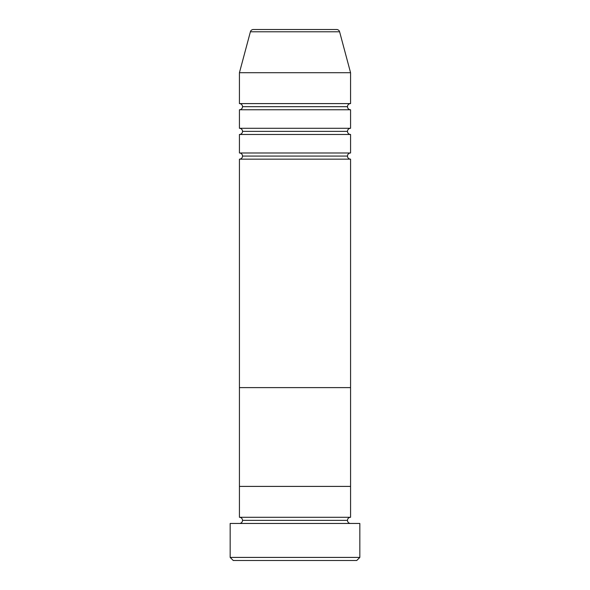 <?xml version="1.0" encoding="UTF-8"?>
<svg xmlns="http://www.w3.org/2000/svg" width="590" height="590" viewBox="0 0 590 590"><rect width="100%" height="100%" fill="white"/><g stroke="black" fill="none" stroke-linecap="round" stroke-linejoin="round"><path stroke-width="0.89" d="M230.166 557.41L233.256 560.5L356.744 560.5L359.834 557.41L230.166 557.41L359.834 557.41L359.834 523.455L230.166 523.455L230.166 557.41L230.166 523.455L359.834 523.455L359.834 557.41L356.744 560.5L233.256 560.5L230.166 557.41M242.519 520.365A3.09 3.09 0 0 1 239.429 523.455A3.09 3.09 0 0 0 242.519 520.365A3.09 3.09 0 0 0 239.429 517.283A3.09 3.09 0 0 1 242.519 520.365L347.481 520.365A3.09 3.09 0 0 1 350.571 517.283L350.571 486.403L239.429 486.403L239.429 517.283L350.571 517.283A3.09 3.09 0 0 0 347.481 520.365L242.519 520.365M350.571 523.455A3.09 3.09 0 0 1 347.481 520.365A3.09 3.09 0 0 0 350.571 523.455M239.429 486.403L350.571 486.403L350.571 517.283L239.429 517.283L239.429 486.403L350.571 486.403L350.571 159.16A3.09 3.09 0 0 1 347.481 156.077A3.09 3.09 0 0 1 350.571 152.987L350.571 134.468A3.09 3.09 0 0 1 347.481 131.378A3.09 3.09 0 0 1 350.571 128.288L350.571 109.77A3.09 3.09 0 0 1 347.481 106.679A3.09 3.09 0 0 1 350.556 103.597L350.571 72.718L339.604 31.786A3.09 3.09 0 0 0 336.617 29.5L253.383 29.5A3.09 3.09 0 0 0 250.396 31.786L339.604 31.786L250.396 31.786L239.429 72.718L350.571 72.718L239.429 72.718L239.429 103.597A3.09 3.09 0 0 1 242.519 106.679A3.09 3.09 0 0 1 239.429 109.77L239.429 128.288A3.09 3.09 0 0 1 242.519 131.378A3.09 3.09 0 0 1 239.429 134.468L239.429 152.987A3.09 3.09 0 0 1 242.519 156.077A3.09 3.09 0 0 1 239.429 159.16L239.429 387.615L350.571 387.615L239.429 387.615L350.571 387.615L350.571 486.403L239.429 486.403L239.429 159.16A3.09 3.09 0 0 0 242.519 156.077L347.481 156.077A3.09 3.09 0 0 0 350.571 159.16L239.429 159.16L350.571 159.16L350.571 387.615L239.429 387.615L239.429 486.403M239.429 152.987L350.571 152.987A3.09 3.09 0 0 0 347.481 156.077L242.519 156.077A3.09 3.09 0 0 0 239.429 152.987L239.429 134.468A3.09 3.09 0 0 0 242.519 131.378L347.481 131.378A3.09 3.09 0 0 0 350.571 134.468L239.429 134.468L350.571 134.468L350.571 152.987L239.429 152.987M239.429 103.597L350.571 103.597A3.09 3.09 0 0 0 347.481 106.679A3.09 3.09 0 0 0 350.571 109.77L239.429 109.77A3.09 3.09 0 0 0 242.519 106.679L347.481 106.679L242.519 106.679A3.09 3.09 0 0 0 239.429 103.597L239.429 72.718L250.396 31.786A3.09 3.09 0 0 1 253.383 29.5L336.617 29.5A3.09 3.09 0 0 1 339.604 31.786L350.571 72.718L350.571 103.597L239.429 103.597M239.429 128.288L350.571 128.288A3.09 3.09 0 0 0 347.481 131.378L242.519 131.378A3.09 3.09 0 0 0 239.429 128.288L239.429 109.77L350.571 109.77L350.571 128.288L239.429 128.288"/></g></svg>
